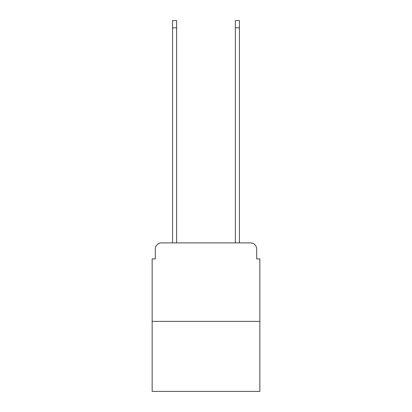 <?xml version="1.0" encoding="UTF-8"?>
<svg xmlns="http://www.w3.org/2000/svg" width="412" height="412" viewBox="0 0 412 412"><rect width="100%" height="100%" fill="white"/><g stroke="black" fill="none" stroke-linecap="round" stroke-linejoin="round"><path stroke-width="0.62" d="M155.293 249.172L155.293 258.906L155.293 249.172A6.278 6.278 0 0 1 161.571 242.889L172.561 242.889L172.561 20.6L176.645 20.6L176.645 242.889L181.512 242.889M259.848 321.386L152.152 321.386L152.152 391.4L259.848 391.4L259.848 258.906L256.707 258.906L256.707 249.172A6.278 6.278 0 0 0 250.429 242.889L161.571 242.889M152.152 321.386L152.152 258.906L155.293 258.906M230.488 242.889L235.355 242.889L235.355 20.6L239.439 20.6L239.439 242.889L250.429 242.889M256.707 258.906L256.707 249.172M172.561 27.82L176.645 27.82M239.439 27.82L235.355 27.82"/></g></svg>
